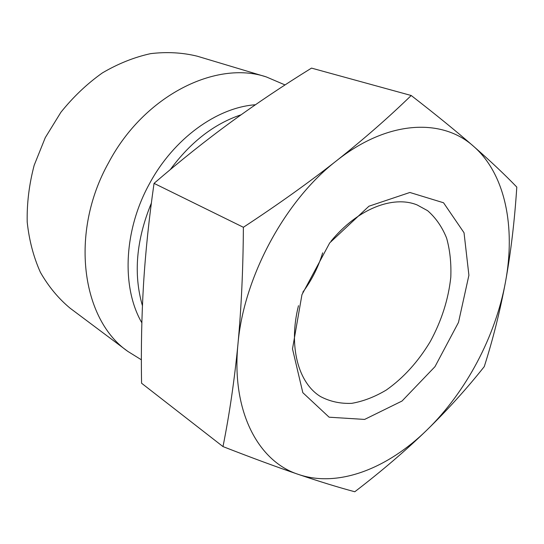 <?xml version="1.0" encoding="UTF-8"?>
<svg xmlns="http://www.w3.org/2000/svg" width="544" height="544" viewBox="0 0 544 544"><rect width="100%" height="100%" fill="white"/><g stroke="black" fill="none" stroke-linecap="round" stroke-linejoin="round"><path stroke-width="0.82" d="M330.97 241.264C357.524 208.828 393.026 195.133 417.092 204.925L427.591 210.671C435.764 217.777 442.095 226.909 446.597 238.068C449.97 250.104 451.364 263.187 450.792 277.304C448.426 299.248 441.606 320.634 430.331 341.462C418.166 361.719 403.492 377.91 386.308 390.028C374.809 396.889 363.297 401.329 351.75 403.342C340.442 403.825 330.018 401.56 320.491 396.549C298.302 383.024 288.204 346.338 298.486 305.701M443.544 202.769L409.87 192.474L368.934 206.217L329.718 242.889L301.954 294.671L292.502 348.901L302.824 392.673L329.12 417.2L364.616 419.424L402.023 401.037L434.976 366.67L458.483 322.429L468.908 275.264L464.032 232.75L443.544 202.769M302.858 292.135C311.732 280.18 318.328 267.084 322.667 252.844M426.85 430.1C466.12 392 495.536 336.416 505.505 281.88C515.637 227.528 505.532 174.202 473.634 146.363C442.456 118.109 388.022 119.836 336.6 160.698C285.104 200.28 243.522 277.386 237.932 344.352C231.254 411.883 258.631 461.781 298.568 474.463C338.518 488.056 387.845 468.234 426.85 430.1C405.79 450.5 381.766 471.056 354.783 491.756C338.49 487.397 319.75 481.637 298.568 474.463C277.358 467.248 252.171 457.96 222.992 446.59C229.473 414.161 234.45 380.086 237.932 344.352C241.298 308.604 243.114 269.579 243.386 227.283C278.229 204.388 309.298 182.192 336.6 160.698C363.82 139.114 388.688 117.382 411.21 95.506C435.887 114.634 456.695 131.587 473.634 146.363C490.525 161.16 504.914 174.733 516.8 187.088C514.597 221.034 510.83 252.634 505.505 281.88C500.058 311.114 492.98 339.361 484.262 366.615C466.97 388.436 447.828 409.605 426.85 430.1M411.21 95.506L311.515 68.109C283.41 85.49 256.659 103.408 231.254 121.87C205.999 140.298 180.261 160.8 154.047 183.362C149.008 218.464 145.506 252.035 143.541 284.07C141.63 316.234 140.978 349.282 141.569 383.221L222.992 446.59M243.386 227.283L154.047 183.362M141.379 359.802L127.881 351.431L70.108 308.196C58.419 298.479 48.518 286.518 40.399 272.326C33.531 257.006 29.131 240.244 27.2 222.047C26.812 203.327 29.138 184.402 34.177 165.274L45.274 137.646L60.887 112.288C73.27 96.866 87.101 83.742 102.381 72.916C118.164 63.641 134.252 57.215 150.654 53.632C166.892 51.707 182.396 52.557 197.159 56.175L266.274 76.908L285.029 84.932M127.881 351.431C81.879 319.845 69.102 233.084 108.684 162.547C144.337 95.146 216.376 60.037 266.274 76.908M141.848 322.81C121.516 287.83 123.502 230.799 149.335 183.974C173.57 138.584 217.029 107.474 255.381 104.754M170.265 169.633C190.604 142.045 214.193 123.774 241.026 114.818M142.433 305.735C133.266 274.115 136.245 239.89 151.375 203.068"/></g></svg>

